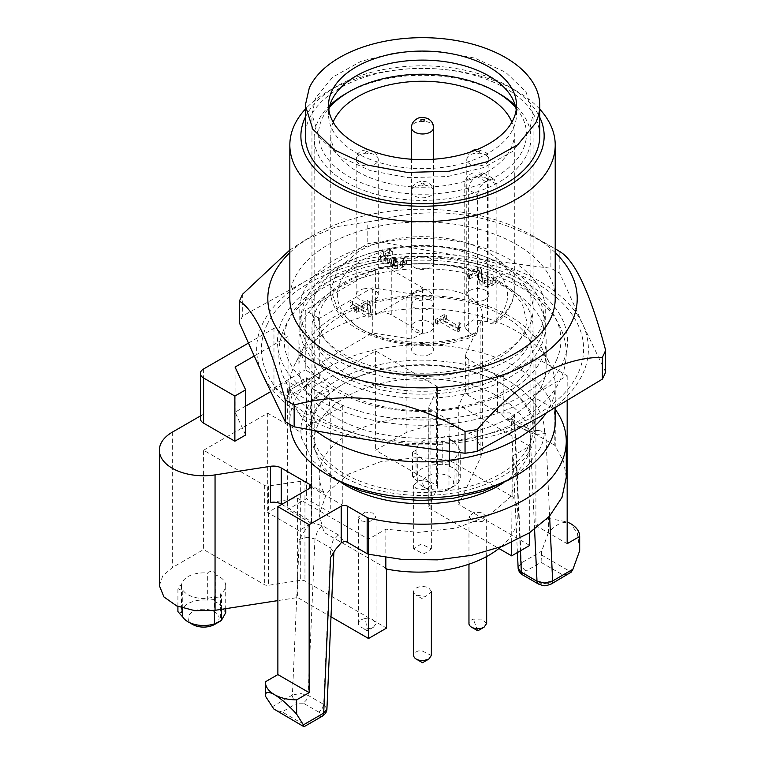 <?xml version="1.0" encoding="UTF-8"?>
<svg xmlns="http://www.w3.org/2000/svg" width="765" height="765" viewBox="0 0 765 765"><rect width="100%" height="100%" fill="white"/><g stroke="black" fill="none" stroke-linecap="round" stroke-linejoin="round"><path stroke-width="0.57" stroke-dasharray="3.83 2.87" d="M324.006 532.383L324.006 492.66A99.364 57.365 180 0 1 319.196 475.027A99.364 57.365 180 0 1 418.56 417.652A99.364 57.365 180 0 1 449.112 420.434L449.112 460.157L418.56 457.384L380.53 461.744L348.305 474.185L326.76 492.794L319.187 514.74L324.006 532.383L386.555 568.5L385.837 568.911M324.006 492.66L302.969 480.994L268.62 485.957A4.427 2.553 180 0 1 266.325 485.957A4.427 2.553 180 0 1 264.346 485.297L203.595 450.231L203.595 549.538L264.346 584.613A4.427 2.553 180 0 0 266.325 585.273A4.427 2.553 180 0 0 268.62 585.273L300.683 580.31A4.427 2.553 180 0 1 302.969 580.31A4.427 2.553 180 0 1 304.958 580.97L386.555 628.084M311.498 523.356L287.65 509.586L306.421 498.751L330.26 512.521L330.26 413.215L342.777 405.986L311.498 387.932L311.498 487.248L267.712 512.521L298.991 530.585L311.498 523.356L311.498 424.049L330.26 413.215L328.625 390.599L309.854 401.434L311.498 424.049L298.991 431.269L267.712 413.215L203.595 450.231M529.696 545.445L458.771 504.498L480.889 456.839L482.39 450.231L474.941 436.04L455.089 426.641L429.538 425.187L406.884 432.168L375.615 450.231L436.356 485.297A4.427 2.553 180 0 1 437.504 486.444A4.427 2.553 180 0 1 437.657 487.104A4.427 2.553 180 0 1 437.504 487.764L428.907 506.277L428.907 406.97L428.907 408.29L428.907 406.97L437.504 388.457A4.427 2.553 180 0 0 437.657 387.788A4.427 2.553 180 0 0 437.504 387.128A4.427 2.553 180 0 0 436.356 385.99L375.615 350.915L311.498 387.932M428.907 408.29L449.112 420.434M428.763 407.63L428.763 506.937A4.427 2.553 180 0 0 428.907 507.597A4.427 2.553 180 0 0 430.054 508.744L498.904 548.495M270.542 502.423L297.595 498.235L368.529 539.182L385.837 529.189L418.56 532.392L456.59 528.032L488.816 515.581L510.36 496.973L517.934 475.027L512.378 456.131L511.661 542.423M511.661 496.275L449.112 460.157M512.378 495.854A99.364 57.365 180 0 1 517.924 514.749A99.364 57.365 180 0 1 500.846 546.899M423.858 554.003L431.374 548.954L421.199 543.905L413.683 548.954L423.858 554.003M428.955 481.615L419.258 480.372L413.683 485.115L416.093 488.625L425.789 489.868L431.374 485.115L428.955 481.615M482.361 521.414L486.655 517.035L482.17 512.598L473.267 512.655L468.964 517.035L473.449 521.481L482.361 521.414M365.326 512.053L358.393 517.035L361.702 521.022L369.151 522.026L376.084 517.035L372.775 513.057L365.326 512.053M386.555 568.5L386.555 569.055M566.272 477.312L563.623 461.467L554.816 445.345L554.816 409.237L535.118 397.867A4.427 2.553 180 0 1 533.817 396.06A4.427 2.553 180 0 1 535.118 394.252L567.171 375.739L535.902 357.685L503.839 376.198A4.427 2.553 180 0 1 500.712 376.944A4.427 2.553 180 0 1 497.585 376.198L468.878 359.617A11.054 6.388 180 0 1 466.019 356.758A11.054 6.388 180 0 1 465.636 355.103A11.054 6.388 180 0 1 466.019 353.449L480.889 321.415A44.227 25.532 180 0 0 482.39 314.798A44.227 25.532 180 0 0 455.089 291.207A44.227 25.532 180 0 0 406.884 296.743L375.615 314.798L375.615 269.663L305.245 310.284L305.245 369.878L319.713 378.226L313.449 381.84L306.421 377.776L287.65 388.61L294.688 392.675L288.434 396.28L273.966 387.932L273.966 328.348L288.042 336.466L254.133 356.05M375.615 350.915L375.615 450.231M267.712 413.215L267.712 512.521M159.369 585.655L162.735 575.882L172.326 567.592L203.595 549.538M203.595 368.969L203.595 414.114L200.363 415.988M248.329 343.15L273.966 328.348M273.966 387.932L305.245 369.878M298.991 431.269L298.991 530.585M330.26 512.521L342.777 505.302L311.498 487.248M342.777 405.986L342.777 505.302M428.763 506.937A4.427 2.553 180 0 1 428.907 506.277M449.457 439.253L449.457 466.334L449.457 439.253L453.798 441.204L460.281 450.231L460.281 477.312A22.118 12.766 180 0 1 454.946 485.632L448.978 488.453A22.118 12.766 180 0 1 422.529 486.339L422.529 486.339A22.118 12.766 180 0 1 417.298 481.548L412.478 476.26L416.045 477.159A22.118 12.766 180 0 1 422.529 468.285A22.118 12.766 180 0 1 442.247 464.766L449.839 464.03M449.696 438.88C448.558 435.706 446.072 435.304 442.247 437.676C426.908 437.15 418.178 441.281 416.045 450.069L412.469 452.297L417.298 454.467L422.529 459.258C430.523 463.361 439.34 464.068 448.978 461.362L456.045 460.109L454.946 458.541L460.281 450.231M512.378 456.131L529.696 446.138L529.696 532.622M385.837 529.189L385.837 557.551M368.529 539.182L368.529 554.223M431.355 655.49L421.199 650.441A8.845 5.106 -0 0 0 413.683 655.49M431.374 591.393L428.955 588.142A8.845 5.106 -0 0 0 419.258 586.908A8.845 5.106 -0 0 0 413.683 591.651A8.845 5.106 -0 0 0 416.093 595.16L425.713 596.413L431.374 591.9M486.655 623.475L482.103 619.105L473.267 619.191A8.845 5.106 -0 0 0 468.964 623.571M365.326 618.589A8.845 5.106 -0 0 0 358.393 623.571A8.845 5.106 -0 0 0 360.984 627.185A8.845 5.106 -0 0 0 369.151 628.562L373.511 627.185L376.074 623.571L372.784 619.593L365.326 618.589L367.238 630.8L369.151 628.562M330.996 616.829L297.595 597.551L277.877 600.602M214.889 574.678A3.873 2.238 0 0 0 215.128 574.314A3.873 2.238 0 0 0 215.271 573.702A3.873 2.238 0 0 0 211.934 571.493A3.873 2.238 0 0 0 207.678 573.1A22.118 12.766 0 0 0 181.487 585.493A3.873 2.238 0 0 0 180.817 585.56A3.873 2.238 0 0 0 177.91 587.721A3.873 2.238 0 0 0 182.739 589.892A22.118 12.766 0 0 0 187.961 594.682A22.118 12.766 0 0 0 214.42 596.786A3.873 2.238 0 0 0 214.85 597.092A3.873 2.238 0 0 0 219.077 597.599A3.873 2.238 0 0 0 221.487 595.533A3.873 2.238 0 0 0 220.387 593.965A22.118 12.766 0 0 0 225.713 585.655A22.118 12.766 0 0 0 219.239 576.628A22.118 12.766 0 0 0 214.889 574.678L214.889 601.759L215.281 599.454L207.678 600.19L207.678 573.1M319.713 378.226L319.713 372.813L327.525 368.29L319.321 363.557L372.297 332.966L411.761 339.077L422.529 332.861L391.25 314.798A11.054 6.388 -0 0 0 383.428 312.933A11.054 6.388 -0 0 0 375.615 314.798M391.25 314.798L391.25 269.663A11.054 6.388 180 0 0 383.428 267.788A11.054 6.388 -0 0 0 375.615 269.663M203.595 414.114A11.054 6.388 -0 0 0 200.363 418.627M319.713 372.813L288.434 390.867L296.256 386.354L288.042 381.611L288.042 336.466M288.434 390.867L288.434 396.28M319.321 363.557L319.321 318.412L305.245 310.284M391.25 269.663L422.529 287.716L411.761 293.932L372.297 287.822L319.321 318.412M309.854 401.434L294.688 392.675L313.449 381.84L328.625 390.599M287.65 388.61L287.65 509.586M306.421 377.776L306.421 498.751M533.788 432.263L522.275 428.754L506.64 419.727L500.549 413.052A4.427 2.553 180 0 1 497.585 412.306L468.878 395.734A11.054 6.388 180 0 1 466.019 392.875A11.054 6.388 180 0 1 465.636 391.221A11.054 6.388 180 0 1 466.019 389.567L458.771 405.182L458.771 504.498M529.696 446.138L458.771 405.182M442.247 464.766L442.247 437.676M416.045 450.069L416.045 477.159M417.298 481.548L417.298 454.467M448.978 461.362L448.978 488.453M456.045 460.109L456.045 485.039L449.112 489.055A15.482 8.941 -0 0 0 449.112 476.413A15.482 8.941 -0 0 0 427.214 476.413A15.482 8.941 -0 0 0 427.214 489.055A15.482 8.941 -0 0 0 449.112 489.055L455.978 485.087M454.946 485.632L454.946 458.541M449.457 466.334A22.118 12.766 180 0 1 453.798 468.285A22.118 12.766 180 0 1 460.281 477.312M554.816 445.345L535.118 433.975A4.427 2.553 180 0 1 533.817 432.168L533.817 396.06M311.259 522.361L322.773 525.871L338.417 534.898L344.508 541.572M281.788 504.393L309.93 520.649A4.427 2.553 180 0 1 311.231 522.457L311.231 486.339M297.595 498.235L297.595 597.551M181.487 585.493L181.487 612.583A22.118 12.766 180 0 1 187.961 603.709A22.118 12.766 180 0 1 207.678 600.19M177.91 611.684L181.487 612.583M182.739 608.165L182.739 589.892M214.42 596.786L214.42 610.413M220.387 593.965L220.387 621.056L221.42 620.511M220.387 621.056L221.487 620.243M225.713 612.736L219.239 603.709L214.889 601.759M372.297 332.966L372.297 287.822M411.761 339.077L411.761 293.932M422.529 332.861L422.529 287.716M500.712 413.062L509.547 412.861L514.482 415.194L521.357 562.897A6.636 3.835 -120 0 0 522.734 567.525A6.636 3.835 -120 0 0 526.052 571.025C524.341 572.23 524.341 573.434 526.052 574.639L522.82 575.012M535.902 357.685L535.902 525.612L567.171 543.676M579.679 549.672L577.412 533.301L570.614 523.623C563.939 520.582 556.538 523.595 548.409 532.66L548.409 518.393L535.902 525.612M548.409 532.66L541.677 551.173L541.056 562.361L526.052 571.025M567.171 375.739L567.171 400.707M549.614 516.088L545.751 433.248L540.826 430.915L537.862 430.456L535.118 430.819L533.817 432.168M265.369 681.806L265.369 696.073M272.101 706.812L292.412 695.079L299.297 539.43L304.231 531.398L311.231 522.457M245.642 406.091L235.065 412.201L245.642 434.979M235.065 412.201L235.065 367.057M288.042 381.611L270.657 391.651M296.256 386.354L327.525 368.29M520.363 550.829L514.443 423.772L511.221 419.392L514.482 415.194M517.417 552.531L511.221 419.392M545.751 433.248L537.91 434.797L530.078 432.799L527.659 428.123A11.054 6.388 120 0 0 522.275 428.754M322.314 716.174A6.636 3.835 -120 0 1 318.995 715.849C320.717 714.644 320.717 713.439 319.005 712.234L322.228 708.878L323.691 704.393L330.604 547.97L333.836 552.626M299.297 539.43L307.138 537.212L314.97 538.933L317.399 531.465A11.054 6.388 -60 0 1 322.773 525.871M214.544 624.479A15.482 8.941 -0 0 0 214.544 611.837A15.482 8.941 -0 0 0 192.656 611.837A15.482 8.941 -0 0 0 192.656 624.479M518.125 567.611L521.357 562.897L541.677 551.173M548.409 518.393L567.171 521.912M338.417 534.898L333.033 540.492L330.604 547.97L314.97 538.933L308.046 695.366L300.234 693.415L292.412 695.079A6.636 3.835 -120 0 0 293.789 699.707A6.636 3.835 -120 0 0 297.107 703.207L282.103 711.871L275.467 710.283M319.005 712.234L303.361 703.207L306.593 699.851L308.046 695.366L323.691 704.393L326.923 708.82M541.056 562.361L562.944 575.003L569.581 573.415M562.944 575.003L547.941 583.666A6.636 3.835 -120 0 0 551.259 583.991M318.995 715.849L304.001 724.503L304.001 726.52M503.571 482.725A108.362 62.567 -0 0 0 530.891 441.195A108.362 62.567 -0 0 0 499.153 396.959A108.362 62.567 -0 0 0 381.056 383.399A108.362 62.567 -0 0 0 314.166 441.195A108.362 62.567 -0 0 0 341.477 482.725M499.153 93.607A108.362 62.567 -0 0 0 345.904 93.607M329.811 105.455A108.362 62.567 -0 0 0 314.166 137.843A108.362 62.567 -0 0 0 345.904 182.08A108.362 62.567 -0 0 0 463.992 195.639A108.362 62.567 -0 0 0 530.891 137.843A108.362 62.567 -0 0 0 515.237 105.455M515.82 107.769A103.944 60.005 180 0 1 483.002 183.036A103.944 60.005 180 0 1 349.031 176.667A103.944 60.005 180 0 1 329.237 107.769M333.167 122.161A91.781 52.986 -0 0 0 330.748 134.229A91.781 52.986 -0 0 0 357.628 171.695A91.781 52.986 -0 0 0 457.652 183.189A91.781 52.986 -0 0 0 514.3 134.229A91.781 52.986 -0 0 0 511.89 122.161M477.36 332.01L475.744 335.147L472.607 334.688L468.658 332.402L464.766 326.99L472.961 319.913L487.42 321.568L491.379 323.853L495.012 324.025L496.122 321.176A91.781 52.986 -0 0 0 514.3 289.524A91.781 52.986 -0 0 0 487.42 252.058C453.635 231.518 391.412 231.518 357.628 252.058L337.728 269.242L330.748 289.524L337.728 309.796L357.628 326.99C388.266 345.417 442.428 347.693 477.36 332.01L477.36 194.779L468.658 189.758A11.054 6.388 -60 0 1 470.944 182.051A11.054 6.388 -60 0 1 476.471 176.218A2.209 1.281 180 0 1 476.471 174.41A2.209 1.281 180 0 1 479.607 174.41L488.969 179.813A91.781 52.986 -0 0 1 485.842 181.621L479.942 187.243L477.36 194.779M496.122 321.176L496.122 183.944L494.123 179.058L488.969 179.813M496.122 183.944L487.42 178.924A11.054 6.388 120 0 0 485.134 173.856L494.123 179.048M364.848 288.701A11.054 6.388 -0 0 0 356.184 294.936A11.054 6.388 -0 0 0 369.629 301.171A11.054 6.388 -0 0 0 378.293 294.936A11.054 6.388 -0 0 0 364.848 288.701M424.183 333.167A11.054 6.388 -0 0 0 433.583 326.856A11.054 6.388 -0 0 0 420.865 320.545A11.054 6.388 -0 0 0 411.465 326.856A11.054 6.388 -0 0 0 424.183 333.167M483.499 300.416A11.054 6.388 -0 0 0 488.873 294.936A11.054 6.388 -0 0 0 483.26 289.38A11.054 6.388 -0 0 0 472.129 289.466A11.054 6.388 -0 0 0 466.755 294.936A11.054 6.388 -0 0 0 472.359 300.492A11.054 6.388 -0 0 0 483.499 300.416M430.561 258.637A11.054 6.388 -0 0 0 418.445 257.088A11.054 6.388 -0 0 0 411.465 263.017A11.054 6.388 -0 0 0 414.487 267.406A11.054 6.388 -0 0 0 426.612 268.955A11.054 6.388 -0 0 0 433.583 263.017A11.054 6.388 -0 0 0 430.561 258.637M429.949 299.23L418.503 300.54L412.019 294.936L415.099 290.652L426.545 289.333L433.028 294.936L429.949 299.23M478.842 271.173L481.501 272.703L481.405 275.476L481.501 269.098L478.842 267.559L478.842 271.173L467.272 277.848L467.272 274.243L478.842 267.559M481.405 275.371L482.332 281.797L484.465 283.939L489.342 284.503L492 282.993L493.808 280.267L496.485 281.807L492.803 285.23L487.295 286.808L482.055 285.488L479.273 282.763L478.565 279.454L478.661 273.784L469.442 279.11L467.272 277.848M356.471 310.112L350.026 306.392L352.445 304.996L358.89 308.716L367.181 303.935L369.82 305.464L371.101 315.888L368.787 317.226L358.498 311.279L356.261 312.569L354.233 311.403L356.471 310.112L356.471 306.497L350.026 302.777L352.445 301.381L358.89 305.101L367.181 300.32L369.82 301.85L371.101 312.283L368.787 313.612L358.498 307.673L356.261 308.964L354.233 307.788L356.471 306.497M458.665 329.16L459.698 330.949L457.747 332.067L440.841 322.304L437.513 324.226L435.591 323.126L444.752 317.838L446.664 318.948L443.26 320.908L455.835 328.175L459.239 326.206L460.96 327.2L458.589 329.495M393.487 264.25L394.759 266.22L397.79 266.822L401.835 264.958L403.7 262.185L406.368 263.715L402.62 267.214L400.133 268.352L394.903 268.764L392.464 267.846L390.762 265.685L390.743 261.773L392.464 264.231L397.609 265.273L402.62 263.6L406.368 260.11L403.7 258.57L401.835 261.353L399.282 262.873L394.759 262.605L393.487 260.645L396.27 258.101L394.185 256.906L389.624 258.761L387.75 258.637L384.355 256.715L383.887 255.558L385.684 253.311L392.302 251.389L389.634 249.849L386.497 250.729L381.161 253.923L380.463 255.816L381.133 257.614L385.484 260.205L391.737 259.813L390.762 262.07L390.762 265.685L391.556 263.313L385.484 263.82L381.133 261.228L380.463 255.74L380.463 259.421L381.161 257.537L386.497 254.334L389.634 253.464L392.302 255.003L385.684 256.925L383.887 259.172L385.77 261.458L387.75 262.252L391.403 261.955L394.185 260.511L396.27 261.716L393.449 264.48M481.501 272.703L481.501 269.098M484.465 283.939L484.465 280.325L482.332 278.183L481.405 271.757M490.814 283.872L490.814 280.258L487.754 281.147L484.465 280.325M492.88 281.998L492.88 278.384L490.814 280.258M493.674 280.344L493.674 276.729L492.88 278.384M493.674 276.729L496.485 278.202L496.485 281.807M493.808 280.267L493.808 276.653M492.803 285.23L492.803 281.625L496.485 278.202M482.055 285.488L482.055 281.874L487.295 283.193L492.803 281.625M478.565 279.454L478.565 275.849L479.273 279.149L482.055 281.874M478.661 273.784L478.565 275.849M478.661 270.179L469.442 275.496L467.272 274.243M469.442 279.11L469.442 275.496M350.026 306.392L350.026 302.777M352.445 304.996L352.445 301.381M358.89 308.716L358.89 305.101M367.181 303.935L367.181 300.32M369.82 305.464L369.82 301.85M371.101 315.888L371.101 312.283M368.787 317.226L368.787 313.612M358.498 311.279L358.498 307.673M356.261 312.569L356.261 308.964M354.233 311.403L354.233 307.788M444.752 317.838L444.752 314.224L446.664 315.333L443.26 317.303L455.835 324.561L459.239 322.591L460.96 323.585L460.96 327.2M446.664 318.948L446.664 315.333M443.26 320.908L443.26 317.303M455.835 328.175L455.835 324.561M459.239 326.206L459.239 322.591M459.698 330.949L459.698 327.334L458.665 325.546L460.96 323.585M458.598 329.505L458.665 325.546M459.698 327.334L457.747 328.462L440.841 318.699L437.513 320.621L435.591 319.512L444.752 314.224M457.747 332.067L457.747 328.462M440.841 322.304L440.841 318.699M437.513 324.226L437.513 320.621M435.591 323.126L435.591 319.512M403.547 262.271L403.547 258.656M402.744 263.944L402.744 260.339M403.7 262.185L403.7 258.57M406.368 263.715L406.368 260.11M397.609 268.878L397.609 265.273M391.737 263.418L391.737 259.813M391.556 263.313L391.556 259.708M383.036 262.825L383.036 259.211M383.361 255.759L383.361 252.144M389.634 253.464L389.634 249.849M392.302 255.003L392.302 251.389M392.12 255.108L392.12 251.494M385.684 256.925L385.684 253.311M385.77 261.458L385.77 257.843M393.114 261.133L393.114 257.518M394.185 260.511L394.185 256.906M396.27 261.716L396.27 258.101M395.428 262.204L395.428 258.589M393.468 264.461L393.487 260.645M394.759 266.22L394.759 262.605M397.79 266.822L397.79 263.217M430.236 354.09A10.901 6.292 180 0 1 418.331 355.448A10.901 6.292 180 0 1 411.618 349.605A10.901 6.292 180 0 1 414.812 345.187A10.901 6.292 180 0 1 426.669 343.81A10.901 6.292 180 0 1 433.43 349.605A10.901 6.292 180 0 1 430.236 354.09M360.917 306.277L367.229 302.634L368.242 310.504L360.917 306.277L360.917 309.882L368.242 314.119L367.229 306.239L360.917 309.882M367.229 306.239L367.229 302.634M368.242 314.119L368.242 310.504M500.712 383.418A110.571 63.839 -0 0 0 453.655 367.305A110.571 63.839 -0 0 0 344.336 383.418A110.571 63.839 -0 0 0 315.716 412.039A110.571 63.839 -0 0 0 311.948 428.563A110.571 63.839 -0 0 0 344.336 473.698A110.571 63.839 -0 0 0 391.393 489.82A110.571 63.839 -0 0 0 533.1 428.563A110.571 63.839 -0 0 0 500.712 383.418L502.28 384.317A112.79 65.121 180 0 1 531.465 447.219A112.79 65.121 180 0 1 390.772 492.851A112.79 65.121 180 0 1 312.455 444.57A112.79 65.121 180 0 1 310.026 425.732A112.79 65.121 180 0 1 313.583 413.511A112.79 65.121 180 0 1 342.768 384.317A112.79 65.121 180 0 1 414.496 365.412A112.79 65.121 180 0 1 447.133 366.818A112.79 65.121 180 0 1 454.276 367.879A112.79 65.121 180 0 1 502.28 384.317M500.712 282.295A110.571 63.839 -0 0 0 380.215 268.458A110.571 63.839 -0 0 0 311.948 327.439A110.571 63.839 -0 0 0 344.336 372.584A110.571 63.839 -0 0 0 464.843 386.421A110.571 63.839 -0 0 0 533.1 327.439A110.571 63.839 -0 0 0 500.712 282.295M336.514 480.018L312.99 460.893L301.687 438.355A121.635 70.227 180 0 1 301.965 421.075L305.034 412.192C316.892 385.321 358.756 364.083 406.435 360.755A121.635 70.227 180 0 1 436.356 360.592L456.772 362.983C518.574 372.498 558.096 413.119 540.014 448.539L527.86 465.474L508.534 480.018M555.218 421.333A132.689 76.605 -0 0 0 459.88 347.826A132.689 76.605 -0 0 0 294.353 401.51A132.689 76.605 -0 0 0 289.839 421.333A132.689 76.605 -0 0 0 289.945 424.47M546.047 413.196A132.689 76.605 -0 0 0 550.695 405.048A132.689 76.605 -0 0 0 555.218 385.225A132.689 76.605 -0 0 0 549.719 363.404A132.689 76.605 -0 0 0 422.529 308.611A132.689 76.605 -0 0 0 295.338 363.404A132.689 76.605 -0 0 0 294.353 365.393A132.689 76.605 -0 0 0 289.839 385.225A132.689 76.605 -0 0 0 315.945 430.858M541.936 385.33A123.624 71.374 180 0 1 423.982 438.221A123.624 71.374 180 0 1 303.896 386.947A123.624 71.374 180 0 1 298.895 366.856A123.624 71.374 180 0 1 303.112 348.381A123.624 71.374 180 0 1 304.021 346.526A123.624 71.374 180 0 1 422.529 295.481A123.624 71.374 180 0 1 541.027 346.526A123.624 71.374 180 0 1 541.151 346.755A123.624 71.374 180 0 1 546.153 366.856A123.624 71.374 180 0 1 541.936 385.33M266.909 325.039A161.109 93.014 180 0 1 464.221 259.268A161.109 93.014 180 0 1 578.139 373.186A161.109 93.014 180 0 1 380.827 438.957A161.109 93.014 180 0 1 266.909 325.039M605.631 372.077L582.739 324.322A165.862 95.759 180 0 1 582.739 373.894A165.862 95.759 180 0 1 539.803 416.82A165.862 95.759 180 0 1 379.593 441.606A165.862 95.759 180 0 1 262.319 373.894A165.862 95.759 180 0 1 262.319 324.322A165.862 95.759 180 0 1 305.245 281.396A165.862 95.759 180 0 1 465.455 256.61A165.862 95.759 180 0 1 582.739 324.322L559.837 273.411A187.98 108.525 -0 0 0 550.896 268.247C518.852 264.394 490.375 260.511 465.455 256.61C440.535 252.804 412.058 247.87 380.004 241.817A187.98 108.525 -0 0 0 367.793 243.7L305.245 281.396L242.696 315.926A187.98 108.525 -0 0 0 240.956 319.435A187.98 108.525 -0 0 0 239.416 322.983M559.837 251.609L559.837 273.411M242.696 294.123L242.696 315.926M289.839 250.012L305.245 239.952L336.122 226.736L367.793 221.898L367.793 243.7M367.793 221.898A187.98 108.525 180 0 1 380.004 220.004L380.004 241.817M380.004 220.004C436.968 204.848 493.932 213.655 550.896 246.445L550.896 268.247M550.896 246.445A187.98 108.525 180 0 1 555.447 248.979M289.839 252.632A154.702 89.314 180 0 1 313.134 235.4A154.702 89.314 180 0 1 531.914 235.4A154.702 89.314 180 0 1 555.218 252.632M555.218 298.551A132.689 76.605 -0 0 0 439.846 222.596A132.689 76.605 -0 0 0 294.353 278.718A132.689 76.605 -0 0 0 289.839 298.551M539.736 109.156A132.689 76.605 -0 0 0 516.356 90.901A132.689 76.605 -0 0 0 328.701 90.901A132.689 76.605 -0 0 0 305.321 109.156M305.321 117.275A121.635 70.227 180 0 1 336.514 86.388A121.635 70.227 180 0 1 508.534 86.388A121.635 70.227 180 0 1 539.736 117.275M539.736 136.036A117.208 67.674 -0 0 0 437.829 68.946A117.208 67.674 -0 0 0 309.309 118.527A117.208 67.674 -0 0 0 305.321 136.036M328.864 109.854A93.99 54.267 -0 0 0 328.539 114.368A93.99 54.267 -0 0 0 410.26 168.166A93.99 54.267 -0 0 0 513.315 128.415A93.99 54.267 -0 0 0 516.518 114.368A93.99 54.267 -0 0 0 516.184 109.854M315.716 97.843L311.948 114.368L319.034 136.859L339.392 156.462L370.403 170.672L408.089 177.662L447.63 176.543L483.958 167.449L512.407 151.556L529.332 130.892L533.1 114.368L526.014 91.886L505.655 72.273L474.654 58.064L436.958 51.073L397.418 52.202L361.09 61.286L332.641 77.189L315.716 97.843M315.716 292.861A110.571 63.839 -0 0 0 311.948 309.385A110.571 63.839 -0 0 0 408.089 372.679A110.571 63.839 -0 0 0 529.332 325.909A110.571 63.839 -0 0 0 533.1 309.385A110.571 63.839 -0 0 0 436.958 246.091A110.571 63.839 -0 0 0 315.716 292.861M335.739 359.493A122.735 70.858 180 0 1 299.784 309.385A122.735 70.858 180 0 1 375.558 243.911A122.735 70.858 180 0 1 509.318 259.278A122.735 70.858 180 0 1 545.263 309.385A122.735 70.858 180 0 1 469.5 374.85A122.735 70.858 180 0 1 335.739 359.493M335.739 377.547A122.735 70.858 180 0 1 299.784 327.439A122.735 70.858 180 0 1 375.558 261.974A122.735 70.858 180 0 1 509.318 277.332A122.735 70.858 180 0 1 545.263 327.439A122.735 70.858 180 0 1 469.5 392.904A122.735 70.858 180 0 1 335.739 377.547M541.151 319.98A123.624 71.374 180 0 1 546.153 340.081A123.624 71.374 180 0 1 440.105 410.728A123.624 71.374 180 0 1 303.896 360.172A123.624 71.374 180 0 1 298.895 340.081A123.624 71.374 180 0 1 404.943 269.433A123.624 71.374 180 0 1 541.151 319.98M422.529 598.871L416.275 595.266M430.054 508.744L430.054 409.428M304.958 481.663L304.958 580.97M300.683 480.994L300.683 580.31M268.62 485.957L268.62 585.273M264.346 485.297L264.346 584.613M406.884 296.743L406.884 432.168M172.326 432.168L172.326 567.592M436.356 385.99L436.356 485.297M437.504 388.457L437.504 487.764M480.889 321.415L480.889 456.839M466.019 389.567L466.019 353.449M477.809 630.8L473.267 619.191M468.878 359.617L468.878 395.734M497.585 412.306L497.585 376.198M503.839 376.198L503.839 412.775M535.118 430.819L535.118 394.252M535.118 397.867L535.118 433.975M555.792 410.088L555.792 446.196M309.93 524.714L309.93 520.649M534.582 529.294L530.078 432.799L514.443 423.772L512.015 419.096L506.64 419.727M511.221 419.583L510.81 418.149L512.015 419.096M512.168 419.172L527.659 428.123M541.056 554.711L571.235 572.134M526.052 574.639L541.687 583.666L547.941 583.666M541.687 583.666L538.455 584.039M303.361 703.207L297.107 703.207M304.001 724.503L282.103 711.871M491.379 323.853A85.145 49.161 0 0 0 477.838 257.566A85.145 49.161 0 0 0 362.323 260.176A85.145 49.161 0 0 0 357.8 326.875A85.145 49.161 0 0 0 472.607 334.688M487.42 321.568L487.42 178.924A13.273 7.66 -0 0 0 468.658 178.924A13.273 7.66 -0 0 0 464.766 184.336A13.273 7.66 -0 0 0 468.658 189.758L468.658 332.402M464.766 326.99L464.766 184.336C465.187 179.393 467.243 175.902 470.944 173.856C474.367 172.498 476.605 170.356 485.134 173.856L485.134 173.856A11.054 6.388 120 0 0 479.607 174.41M485.842 181.621L476.471 176.218M356.442 160.889A11.054 6.388 -0 0 0 369.629 165.747A11.054 6.388 -0 0 0 378.293 159.512A11.054 6.388 -0 0 0 378.034 158.135A11.054 6.388 -0 0 0 364.848 153.277A11.054 6.388 -0 0 0 356.184 159.512A11.054 6.388 -0 0 0 356.442 160.889M433.459 190.475A11.054 6.388 -0 0 0 420.865 185.12A11.054 6.388 -0 0 0 411.465 191.432A11.054 6.388 -0 0 0 411.589 192.388A11.054 6.388 -0 0 0 424.183 197.743A11.054 6.388 -0 0 0 433.583 191.432A11.054 6.388 -0 0 0 433.459 190.475M487.295 156.232A11.054 6.388 -0 0 0 472.129 154.033A11.054 6.388 -0 0 0 466.755 159.512A11.054 6.388 -0 0 0 468.333 162.792A11.054 6.388 -0 0 0 483.499 164.991A11.054 6.388 -0 0 0 488.873 159.512A11.054 6.388 -0 0 0 487.295 156.232M433.583 127.592A11.054 6.388 -0 0 0 430.561 123.213A11.054 6.388 -0 0 0 414.936 122.955A11.054 6.388 -0 0 0 411.465 127.592M429.949 308.257A10.509 6.063 180 0 1 418.503 309.567A10.509 6.063 180 0 1 412.019 303.963A10.509 6.063 180 0 1 412.019 303.935A10.509 6.063 180 0 1 415.099 299.679A10.509 6.063 180 0 1 426.516 298.36A10.509 6.063 180 0 1 433.028 303.935A10.509 6.063 180 0 1 433.028 303.963A10.509 6.063 180 0 1 429.949 308.257M481.491 277.934L481.491 274.319M482.332 281.797L482.332 278.183M487.754 284.762L487.754 281.147M495.07 283.499L495.07 279.885M479.273 282.763L479.273 279.149M478.536 276.385L478.536 272.78M404.934 265.465L404.934 261.85M402.62 267.214L402.62 263.6M392.464 267.846L392.464 264.231M387.807 264.068L387.807 260.454M388.878 255.692L388.878 252.087M389.624 262.376L389.624 258.761M400.65 265.847L400.65 262.232M365.077 152.56L367.716 153.536L369.399 152.015L366.76 151.04L365.077 152.56M424.709 184.021L422.194 182.95L420.339 184.403L422.854 185.474L424.709 184.021M479.712 151.633L476.672 151.193L475.916 152.943L478.947 153.383L479.712 151.633M556.212 360.764A138.398 79.904 -0 0 0 458.35 262.902A138.398 79.904 -0 0 0 288.845 319.397A138.398 79.904 -0 0 0 386.707 417.26A138.398 79.904 -0 0 0 556.212 360.764M384.986 422.414A145.034 83.739 -0 0 0 562.619 363.203A145.034 83.739 -0 0 0 460.061 260.655A145.034 83.739 -0 0 0 282.438 319.856A145.034 83.739 -0 0 0 384.986 422.414M322.189 334.544C334.917 359.713 378.589 377.183 424.326 376.476C437.924 376.332 450.987 374.774 463.494 371.809C480.86 367.573 495.098 361.348 506.201 353.153C520.009 342.309 526.76 331.331 526.463 320.219L522.868 305.895C510.131 280.726 466.468 263.256 420.731 263.954C407.123 264.107 394.071 265.665 381.563 268.63C364.188 272.866 349.949 279.082 338.847 287.286C325.039 298.12 318.288 309.098 318.584 320.219L322.189 334.544M544.154 320.219C544.135 312.531 542.299 305.082 538.636 297.881C523.547 267.004 474.635 246.091 423.131 246.254C391.986 246.368 364.704 252.574 341.286 264.872C327.975 272.063 317.733 280.755 310.571 290.949C304.183 300.167 300.961 309.921 300.894 320.219C300.913 327.908 302.758 335.347 306.411 342.557C321.51 373.425 370.413 394.348 421.926 394.176C453.071 394.071 480.353 387.865 503.772 375.558C517.073 368.376 527.315 359.684 534.486 349.481C540.865 340.272 544.097 330.518 544.154 320.219M315.295 366.779C324.695 389.003 372.851 411.771 423.772 410.451C438.88 410.336 453.349 408.634 467.186 405.354C486.014 400.726 501.266 394.09 512.933 385.436C527.018 374.104 533.74 363.499 533.1 353.621L529.753 340.463C520.353 318.25 472.196 295.481 421.276 296.801C406.177 296.906 391.709 298.608 377.872 301.888C359.043 306.516 343.791 313.153 332.115 321.807C318.03 333.138 311.307 343.743 311.948 353.621L315.295 366.779M566.272 353.621C566.234 343.848 563.92 334.448 559.33 325.441C540.434 287.468 483.212 263.571 423.227 263.619C386.287 263.734 353.927 271.298 326.148 286.311C313.994 293.062 303.915 301.056 295.94 310.294C284.723 323.356 279.005 337.795 278.776 353.621C278.823 363.394 281.137 372.794 285.718 381.802C304.613 419.784 361.835 443.671 421.831 443.624C458.761 443.509 491.12 435.945 518.899 420.941C531.063 414.19 541.132 406.186 549.117 396.949C560.324 383.887 566.043 369.447 566.272 353.621M319.196 475.027L319.196 514.749M437.657 387.788L437.657 487.104M517.924 475.027L517.924 514.749M431.374 485.115L431.374 548.954M413.683 485.115L413.683 548.954M486.655 556.528L486.655 517.035M468.964 564.188L468.964 517.035M358.393 623.571L358.393 517.035M376.084 623.571L376.084 517.035M482.39 314.798L482.39 450.231M412.469 476.26L412.469 452.297M373.492 627.185L367.238 630.8L360.984 627.185M215.271 599.454L215.271 573.702M177.91 606.435L177.91 587.721M221.487 609.323L221.487 595.533M225.713 585.655L225.713 608.672M465.636 355.103L465.636 391.221M427.214 489.055L422.529 486.339M527.793 428.199C526.569 428.352 536.208 431.049 537.862 430.456M314.166 441.195L314.166 137.843M530.891 441.195L530.891 137.843M495.012 324.025C510.14 311.929 514.577 298.943 514.3 289.524L514.3 134.229M475.744 335.147C419.583 361.329 327.535 334.267 330.748 289.524L330.748 134.229M356.184 294.936L356.184 159.512C357.953 150.896 359.531 152.933 361.434 150.848L367.649 149.395M378.293 294.936L378.293 159.512L377.661 156.07L374.86 152.111M433.583 326.856L433.267 188.984C430.934 183.466 426.985 180.922 421.419 181.353C419.392 181.946 412.431 182.022 411.465 191.432L411.465 326.856M488.873 294.936L488.873 159.512C488.558 156.194 487.544 153.851 485.842 152.484L477.398 149.395M466.755 294.936L466.755 159.512L468.257 154.358L470.188 152.111M411.465 263.017L411.465 159.225M433.583 263.017L433.583 159.225M412.019 294.936L411.618 349.605M433.028 294.936L433.43 349.605M478.507 277.638L478.507 274.023M311.948 428.563L311.948 327.439M533.1 428.563L533.1 327.439M344.336 383.418L342.768 384.317M289.839 421.333L289.839 385.225M555.218 407.822L555.218 385.225M304.021 346.526L295.338 363.404M541.027 346.526L549.719 363.404M313.134 235.4L305.245 239.952M531.914 235.4L555.218 248.845M336.514 86.388L328.701 90.901M508.534 86.388L516.356 90.901M328.539 114.368L328.539 105.341M516.518 114.368L516.518 105.341M311.948 309.385L311.948 114.368M533.1 309.385L533.1 114.368M299.784 309.385L299.784 327.439M545.263 309.385L545.263 327.439M546.153 340.081L546.153 366.856M298.895 340.081L298.895 366.856"/><path stroke-width="1.15" d="M498.904 548.495L511.661 555.859L529.696 545.445L529.696 532.622M511.661 542.423L511.661 555.859M500.846 546.899A99.364 57.365 180 0 1 418.56 572.115A99.364 57.365 180 0 1 385.837 568.911L385.837 557.551M386.555 569.055L386.555 628.084L368.529 638.498L330.996 616.829M200.363 415.988L172.326 432.168A44.227 25.532 180 0 0 159.369 450.231L159.369 585.655L163.93 596.949L176.677 605.909L194.97 610.7L215.051 610.317L277.877 600.602M254.133 356.05L235.065 367.057L245.642 389.844L245.642 434.979L234.874 441.195L203.595 423.141A11.054 6.388 -0 0 1 200.363 418.627L200.363 373.483A11.054 6.388 -0 0 1 203.595 368.969L248.329 343.15M368.529 554.223L368.529 638.498M413.683 591.651L413.683 655.49A8.845 5.106 -0 0 0 416.275 659.105A8.845 5.106 -0 0 0 423.858 660.539L428.802 659.105L431.355 655.49L431.374 591.651M431.374 591.9L431.374 591.393M468.964 564.188L468.964 623.571A8.845 5.106 -0 0 0 471.556 627.185A8.845 5.106 -0 0 0 482.361 627.95L484.073 627.185L486.655 623.475M270.542 466.306L270.542 502.423A11.054 6.388 180 0 1 276.27 502.423A11.054 6.388 180 0 1 281.224 504.068L281.224 467.96A11.054 6.388 180 0 0 276.27 466.306A11.054 6.388 180 0 0 270.542 466.306L215.051 474.893A44.227 25.532 180 0 1 159.369 450.231M245.642 389.844L234.874 396.06L203.595 377.996A11.054 6.388 180 0 1 200.363 373.483M368.634 554.252L402.476 559.492L437.513 559.856L471.661 555.304L502.892 546.124L529.342 532.851L549.442 516.279L561.998 497.393L566.272 477.312L566.272 441.195A143.744 82.993 180 0 1 368.634 518.135A4.427 2.553 180 0 1 367.85 517.895A4.427 2.553 180 0 1 367.162 517.57L367.162 553.688L367.85 554.013L368.634 554.252L368.634 518.135M344.508 541.572A4.427 2.553 180 0 1 347.463 542.318L367.162 553.688M281.224 504.068L281.788 504.393M214.42 610.413L214.42 623.877A22.118 12.766 180 0 1 187.961 621.763L187.961 621.763A22.118 12.766 180 0 1 182.739 616.973L177.91 611.684L177.91 606.435M182.739 616.973L182.739 608.165M221.487 609.323L221.487 620.463L214.42 623.877M221.487 620.243L225.713 612.736L225.713 608.672M567.171 400.707L567.171 543.676L579.679 536.447L579.679 549.672M551.259 583.991A6.636 3.835 -120 0 0 552.636 580.96L544.823 583.026L537.001 581.237L538.369 584.001C545.359 586.382 544.364 586.344 551.259 583.991L571.235 572.134L572.947 569.227L579.679 550.723M555.218 409.505A4.427 2.553 180 0 1 555.371 409.629A4.427 2.553 180 0 1 555.792 410.088A143.744 82.993 180 0 1 566.272 441.195M281.224 467.96L309.93 484.532A4.427 2.553 180 0 1 311.231 486.339A4.427 2.553 180 0 1 309.93 488.147L277.877 506.65L309.156 524.714L341.209 506.201A4.427 2.553 180 0 1 344.336 505.455A4.427 2.553 180 0 1 347.463 506.201L367.162 517.57M344.336 541.572L341.209 542.777L335.5 549.452L330.576 557.484L323.691 713.133L303.38 724.866L304.001 726.75L273.822 708.992L265.369 696.073L265.369 681.806C265.407 686.769 268.429 691.044 274.434 694.63C280.612 698.091 288.013 699.832 296.638 699.86L296.638 714.127L303.38 724.866M309.156 524.714L309.156 692.641L296.638 699.86M277.877 506.65L277.877 674.587L309.156 692.641M277.877 674.587L265.369 681.806M234.874 441.195L234.874 396.06M270.657 391.651L245.642 406.091M330.576 557.484L333.836 552.626L326.923 708.983C326.951 711.66 325.412 714.061 322.314 716.174L304.001 726.75L273.822 708.992M214.544 624.479L221.372 620.53L214.544 624.479A15.482 8.941 -0 0 1 192.656 624.479L187.961 621.763M567.171 521.912L570.614 523.623C576.609 527.19 579.631 531.465 579.679 536.447L579.688 550.188M322.314 716.174A6.636 3.835 -120 0 0 323.691 713.133L326.923 708.964M265.369 696.073C265.216 691.78 268.238 691.302 274.434 694.63C281.118 698.732 288.52 705.234 296.638 714.127M518.125 567.783C518.096 570.432 519.636 572.832 522.734 574.964L518.125 567.783L517.417 552.531M341.477 482.725A108.362 62.567 -0 0 0 345.904 485.44A108.362 62.567 -0 0 0 503.571 482.725M329.237 107.769A103.944 60.005 180 0 1 349.031 91.8L345.904 93.607A108.362 62.567 -0 0 0 329.811 105.455M515.237 105.455A108.362 62.567 -0 0 0 499.153 93.607L496.026 91.8A103.944 60.005 180 0 1 515.82 107.769M349.031 91.8A103.944 60.005 180 0 1 496.026 91.8L499.153 93.607M511.89 122.161A91.781 52.986 -0 0 0 487.42 96.763A91.781 52.986 -0 0 0 397.36 83.28A91.781 52.986 -0 0 0 333.167 122.161M289.945 424.47A132.689 76.605 -0 0 0 294.477 441.415A132.689 76.605 -0 0 0 328.701 475.505L336.514 480.018L360.468 490.757L388.285 497.747L420.377 500.578L452.622 498.407L482.725 491.388L508.534 480.018L516.356 475.505A132.689 76.605 -0 0 0 550.695 441.166A132.689 76.605 -0 0 0 555.218 421.333L555.218 407.822M328.701 475.505L328.701 475.505A132.689 76.605 -0 0 0 385.168 494.84A132.689 76.605 -0 0 0 516.356 475.505M315.945 430.858A132.689 76.605 -0 0 0 440.009 461.161A132.689 76.605 -0 0 0 546.047 413.196M604.101 375.615A187.98 108.525 -0 0 0 605.631 372.077L605.631 350.265A187.98 108.525 180 0 1 604.101 353.812A187.98 108.525 180 0 1 602.361 357.322L602.361 379.124A187.98 108.525 -0 0 0 604.101 375.615M602.361 357.322C560.659 357.418 518.957 381.496 477.255 429.548A187.98 108.525 180 0 1 465.043 431.441C408.08 398.651 351.116 389.834 294.152 405.001A187.98 108.525 180 0 1 285.211 399.837C269.949 342.978 254.688 310.093 239.416 301.171L239.416 322.983L262.319 373.894L285.211 421.649A187.98 108.525 -0 0 0 294.152 426.803C326.196 432.856 354.683 437.79 379.593 441.606C404.513 445.498 433 449.38 465.043 453.243A187.98 108.525 -0 0 0 477.255 451.35L539.803 416.82L602.361 379.124M555.218 248.845L555.447 248.979A187.98 108.525 180 0 1 559.837 251.609C575.108 260.521 590.37 293.406 605.631 350.265M477.255 429.548L477.255 451.35M465.043 431.441L465.043 453.243M294.152 405.001L294.152 426.803M285.211 399.837L285.211 421.649M239.416 301.171A187.98 108.525 180 0 1 240.956 297.633A187.98 108.525 180 0 1 242.696 294.123L289.839 250.012M555.218 252.632A154.702 89.314 180 0 1 571.952 321.663A154.702 89.314 180 0 1 382.49 384.824A154.702 89.314 180 0 1 273.095 275.429A154.702 89.314 180 0 1 289.839 252.632M305.321 109.156A132.689 76.605 -0 0 0 294.353 125.24A132.689 76.605 -0 0 0 289.839 145.063L289.839 298.551A132.689 76.605 -0 0 0 405.201 374.506A132.689 76.605 -0 0 0 550.695 318.374A132.689 76.605 -0 0 0 555.218 298.551L555.218 145.063A132.689 76.605 -0 0 0 539.736 109.156M289.839 145.063A132.689 76.605 -0 0 0 405.201 221.018A132.689 76.605 -0 0 0 550.695 164.896A132.689 76.605 -0 0 0 555.218 145.063M539.736 117.275A121.635 70.227 180 0 1 540.014 154.214A121.635 70.227 180 0 1 391.049 203.873A121.635 70.227 180 0 1 305.034 117.858A121.635 70.227 180 0 1 305.321 117.275M305.321 105.341L305.321 136.036A117.208 67.674 -0 0 0 407.229 203.127A117.208 67.674 -0 0 0 535.739 153.555A117.208 67.674 -0 0 0 539.736 136.036L539.736 105.341A117.208 67.674 -0 0 0 437.829 38.25A117.208 67.674 -0 0 0 309.309 87.832L305.321 105.341L312.828 129.18L334.401 149.959L367.276 165.02L407.229 172.431L449.141 171.245L487.64 161.606L517.8 144.757L535.739 122.859A117.208 67.674 -0 0 0 539.736 105.341M331.742 91.293A93.99 54.267 -0 0 0 328.539 105.341A93.99 54.267 -0 0 0 410.26 159.139A93.99 54.267 -0 0 0 513.315 119.388A93.99 54.267 -0 0 0 516.518 105.341A93.99 54.267 -0 0 0 434.797 51.542A93.99 54.267 -0 0 0 331.742 91.293M516.184 109.854A93.99 54.267 -0 0 0 430.905 60.32A93.99 54.267 -0 0 0 331.742 100.33A93.99 54.267 -0 0 0 328.864 109.854M416.275 659.105L422.529 662.72L428.782 659.105M471.556 627.185L477.809 630.8L484.063 627.185M215.051 474.893L215.051 610.317M572.947 569.227L552.636 580.96L549.614 516.088M347.463 542.318L347.463 506.201M341.209 506.201L341.209 542.777M309.93 484.532L309.93 488.147M203.595 423.141L203.595 377.996M534.582 529.294L537.001 581.237L521.367 572.21L520.363 550.829M411.465 159.225L411.465 127.592A11.054 6.388 -0 0 0 414.487 131.972A11.054 6.388 -0 0 0 430.121 132.23A11.054 6.388 -0 0 0 433.583 127.592L433.583 159.225M421.008 119.445L420.922 121.243L424.04 121.3L424.135 119.493L421.008 119.445M486.655 623.571L486.655 556.528M334.19 551.422L333.827 552.741M538.369 583.991L522.734 574.964M374.86 152.111L367.649 149.395M470.188 152.111L473.784 150.055L477.398 149.395M411.465 127.592C411.58 123.844 413.349 120.947 416.772 118.9C420.501 116.06 428.41 118.326 428.744 119.168C431.785 121.08 433.401 123.882 433.583 127.592"/></g></svg>
